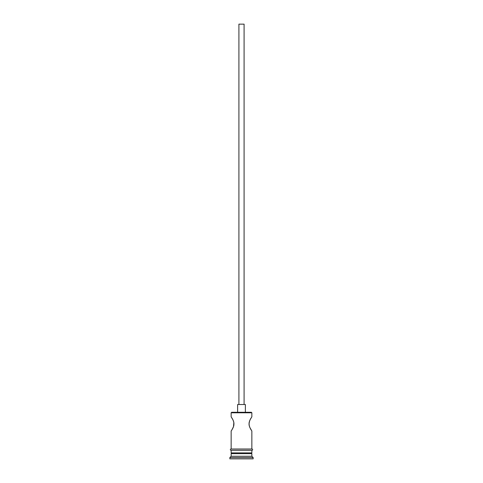 <?xml version="1.0" encoding="UTF-8"?>
<svg xmlns="http://www.w3.org/2000/svg" width="483" height="483" viewBox="0 0 483 483"><rect width="100%" height="100%" fill="white"/><g stroke="black" fill="none" stroke-linecap="round" stroke-linejoin="round"><path stroke-width="0.72" d="M251.848 412.79L251.335 412.277L231.665 412.277L231.152 412.79L251.848 412.79L231.152 412.79L231.152 416.805L232.999 419.938L231.152 416.805L231.152 412.79L231.665 412.277L251.335 412.277L251.848 412.79L251.848 416.805L251.462 417.378L251.848 416.805L251.848 412.79M244.09 404.512L244.09 24.15L238.91 24.15L238.91 404.512L238.91 24.15L244.09 24.15L244.09 404.512M245.382 412.277L245.382 404.512L237.618 404.512L237.618 412.277L237.618 404.512L245.382 404.512L245.382 412.277M232.637 419.22L233.464 421.079M232.999 419.938L233.796 422.22M233.488 421.14L233.953 423.241M233.844 422.48L233.488 426.688L233.893 425.082M233.983 423.917L233.488 426.688L231.955 429.798L233.265 427.28M232.468 428.934L231.248 430.89L232.468 428.934M231.152 431.035L231.152 449.015L231.152 431.035L231.532 430.462L231.152 431.035M251.848 431.035L251.468 430.462L251.848 431.035L251.848 449.015L251.848 431.035L249.735 427.28M250.001 427.89L249.192 425.553M249.512 426.694L249.023 424.261M249.15 425.348L249.095 422.824M249.017 423.917L249.512 421.14L250.538 418.906L249.397 421.49M250.671 418.658L250.272 419.401M249.15 422.48L250.001 419.938L251.848 416.805M251.848 453.676L251.075 452.897L251.848 452.897L251.848 450.313L251.848 452.897L231.152 452.897L231.937 452.897L231.152 453.676L251.848 453.676L231.152 453.676L231.152 456.26L229.854 457.558L253.146 457.558L251.848 456.26L231.152 456.26L251.848 456.26L251.848 453.676L251.848 456.26L253.146 457.558L229.854 457.558L229.854 458.85L253.146 458.85L253.146 457.558L253.146 458.85L229.854 458.85L229.854 457.558L231.152 456.26L231.152 453.676L231.925 452.897L251.063 452.897L251.848 453.676M231.152 450.313L231.152 452.897L231.152 450.313M251.981 449.015L231.019 449.015A0.646 0.646 0 0 0 230.373 449.667A0.646 0.646 0 0 0 231.019 450.313L251.981 450.313A0.646 0.646 0 0 0 252.627 449.667A0.646 0.646 0 0 0 251.981 449.015A0.646 0.646 0 0 1 252.627 449.667A0.646 0.646 0 0 1 251.981 450.313L231.019 450.313A0.646 0.646 0 0 1 230.373 449.667A0.646 0.646 0 0 1 231.019 449.015L251.981 449.015M232.999 427.896L232.734 428.427M250.351 428.59L251.039 429.798M231.955 429.798L231.532 430.462M233.488 426.688L232.999 427.89M231.152 416.805L232.462 418.9M250.538 418.906L251.045 418.036"/></g></svg>
